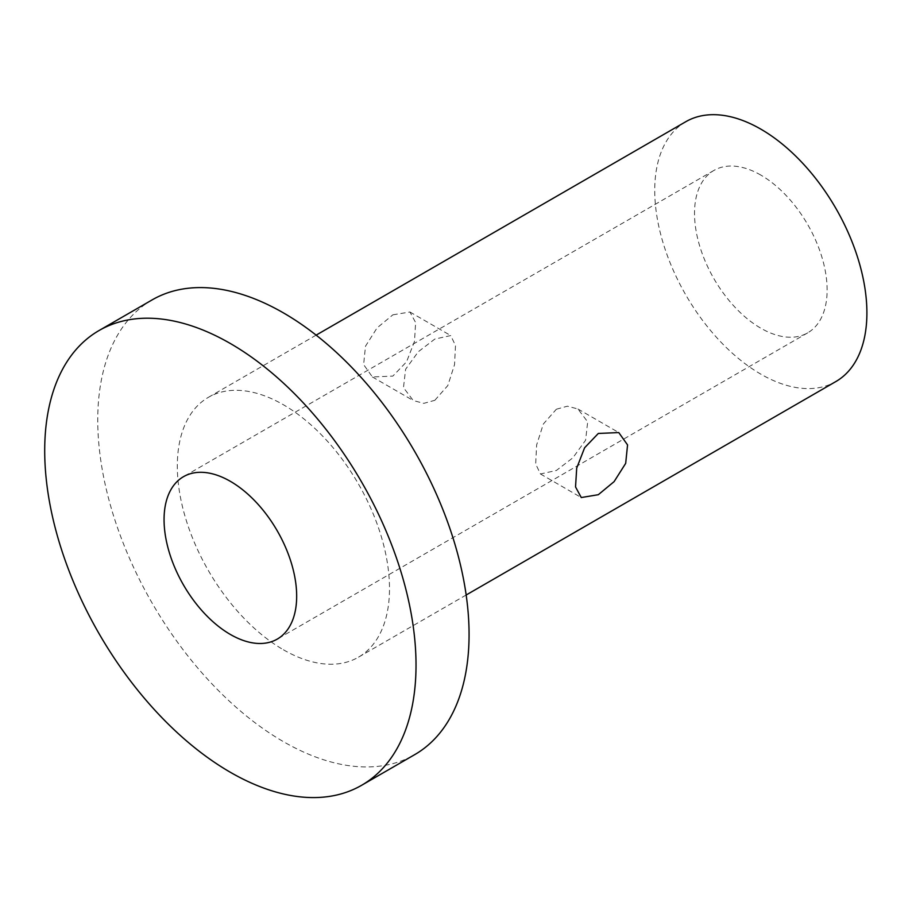 <?xml version="1.0" encoding="UTF-8"?>
<svg xmlns="http://www.w3.org/2000/svg" width="912" height="912" viewBox="0 0 912 912"><rect width="100%" height="100%" fill="white"/><g stroke="black" fill="none" stroke-linecap="round" stroke-linejoin="round"><path stroke-width="0.68" stroke-dasharray="4.56 3.42" d="M434.819 400.311L447.815 385.571L454.552 364.595L455.498 345.58L450.745 335.57L434.819 339.059L418.277 351.758L405.612 369.257L403.48 387.611L413.239 400.528L423.761 403.355L434.819 400.311M392.867 314.834L409.921 311.995L415.633 322.563L414.493 341.396L406.558 361.813L392.867 376.086L372.415 376.964L363.614 364.595L365.495 346.195L377.055 327.932L392.867 314.834M556.366 409.226L567.435 406.182L577.946 408.998L587.681 421.868L585.584 440.257L572.884 457.801L556.366 470.478L540.44 473.966L535.686 463.969L536.632 444.953L543.347 424L556.366 409.226M152.133 299.888A262.565 151.586 -120 0 0 111.88 510.275A262.565 151.586 -120 0 0 283.415 741.65A262.565 151.586 -120 0 0 414.686 754.657M685.801 121.706A150.035 86.629 -120 0 0 662.807 241.931A150.035 86.629 -120 0 0 760.825 374.148A150.035 86.629 -120 0 0 835.837 381.569M283.415 649.777A150.035 86.629 -120 0 0 358.427 657.21A150.035 86.629 -120 0 0 381.421 536.974A150.035 86.629 -120 0 0 283.415 404.768A150.035 86.629 -120 0 0 208.392 397.336A150.035 86.629 -120 0 0 185.398 517.56A150.035 86.629 -120 0 0 283.415 649.777M760.825 175.081A93.776 54.139 -120 0 0 713.936 170.43A93.776 54.139 -120 0 0 699.561 245.567A93.776 54.139 -120 0 0 760.825 328.206A93.776 54.139 -120 0 0 807.701 332.846A93.776 54.139 -120 0 0 822.077 257.708A93.776 54.139 -120 0 0 760.825 175.081M409.921 311.995L450.745 335.57M577.946 408.998L618.769 432.573M466.169 595L358.427 657.21M713.936 170.43L183.483 476.691M807.701 332.846L277.248 639.107M316.133 335.137L208.392 397.336M540.44 473.966L581.263 497.542M372.415 376.964L413.239 400.528"/><path stroke-width="1.37" d="M598.318 494.703L614.107 481.627L625.689 463.353L627.559 444.919L618.769 432.573L598.318 433.451L584.615 447.758L576.703 468.118L575.54 486.928L581.263 497.542L598.318 494.703M361.642 785.278L414.686 754.657A262.565 151.586 -120 0 0 454.94 544.259A262.565 151.586 -120 0 0 283.415 312.884A262.565 151.586 -120 0 0 152.133 299.888L99.089 330.509A262.565 151.586 -120 0 0 58.835 540.907A262.565 151.586 -120 0 0 230.36 772.282A262.565 151.586 -120 0 0 361.642 785.278A262.565 151.586 -120 0 0 401.896 574.891A262.565 151.586 -120 0 0 230.36 343.516A262.565 151.586 -120 0 0 99.089 330.509M466.169 595L835.837 381.569A150.035 86.629 -120 0 0 858.83 261.345A150.035 86.629 -120 0 0 760.825 129.139A150.035 86.629 -120 0 0 685.801 121.706L316.133 335.137M230.36 481.331A93.776 54.139 -120 0 0 183.483 476.691A93.776 54.139 -120 0 0 169.108 551.828A93.776 54.139 -120 0 0 230.36 634.456A93.776 54.139 -120 0 0 277.248 639.107A93.776 54.139 -120 0 0 291.623 563.969A93.776 54.139 -120 0 0 230.36 481.331"/></g></svg>
